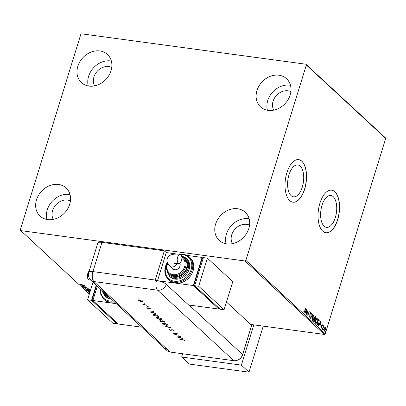 <?xml version="1.0" encoding="UTF-8"?>
<svg xmlns="http://www.w3.org/2000/svg" width="406" height="406" viewBox="0 0 406 406"><rect width="100%" height="100%" fill="white"/><g stroke="black" fill="none" stroke-linecap="round" stroke-linejoin="round"><path stroke-width="0.61" d="M335.32 217.596A16.078 7.841 97.7 0 0 330.824 195.509A16.078 7.841 97.7 0 0 322.014 205.279A16.078 7.841 97.7 0 0 326.505 227.365A16.078 7.841 97.7 0 0 335.32 217.596M302.308 187.044A16.078 7.841 97.7 0 0 297.811 164.963A16.078 7.841 97.7 0 0 289.001 174.732A16.078 7.841 97.7 0 0 293.492 196.819A16.078 7.841 97.7 0 0 302.308 187.044M304.673 189.13A21.472 10.475 97.7 0 0 298.669 159.629A21.472 10.475 97.7 0 0 286.9 172.682A21.472 10.475 97.7 0 0 292.904 202.188A21.472 10.475 97.7 0 0 304.673 189.13M292.838 202.178A21.472 10.475 97.7 0 0 304.541 189.115A21.472 10.475 97.7 0 0 298.603 159.619M337.685 219.676A21.472 10.475 97.7 0 0 331.682 190.175A21.472 10.475 97.7 0 0 319.908 203.228A21.472 10.475 97.7 0 0 325.916 232.734A21.472 10.475 97.7 0 0 337.685 219.676M325.845 232.724A21.472 10.475 97.7 0 0 337.553 219.661A21.472 10.475 97.7 0 0 331.616 190.165M36.504 199.793A19.173 15.834 132.8 0 1 49.522 185.694A19.173 15.834 132.8 0 1 66.112 187.968A19.173 15.834 132.8 0 1 69.68 204.289A19.173 15.834 132.8 0 1 56.662 218.382A19.173 15.834 132.8 0 1 40.067 216.114A19.173 15.834 132.8 0 1 36.504 199.793M46.954 219.499A19.173 15.834 132.8 0 1 47.299 209.78A19.173 15.834 132.8 0 1 70.02 194.57M256.968 90.543A19.173 15.834 132.8 0 1 269.985 76.445A19.173 15.834 132.8 0 1 286.575 78.713A19.173 15.834 132.8 0 1 290.138 95.034A19.173 15.834 132.8 0 1 277.12 109.133A19.173 15.834 132.8 0 1 260.53 106.864A19.173 15.834 132.8 0 1 256.968 90.543M267.412 110.244A19.173 15.834 132.8 0 1 267.757 100.526A19.173 15.834 132.8 0 1 290.483 85.316M215.632 224.066A19.173 15.834 132.8 0 1 228.649 209.968A19.173 15.834 132.8 0 1 245.239 212.242A19.173 15.834 132.8 0 1 248.802 228.563A19.173 15.834 132.8 0 1 235.79 242.656A19.173 15.834 132.8 0 1 219.194 240.388A19.173 15.834 132.8 0 1 215.632 224.066M226.081 243.773A19.173 15.834 132.8 0 1 226.426 234.054A19.173 15.834 132.8 0 1 249.147 218.844M77.84 66.269A19.173 15.834 132.8 0 1 90.858 52.171A19.173 15.834 132.8 0 1 107.448 54.44A19.173 15.834 132.8 0 1 111.011 70.761A19.173 15.834 132.8 0 1 97.993 84.859A19.173 15.834 132.8 0 1 81.403 82.591A19.173 15.834 132.8 0 1 77.84 66.269M88.29 85.971A19.173 15.834 132.8 0 1 88.63 76.252A19.173 15.834 132.8 0 1 111.356 61.042M94.628 85.869A13.038 10.769 132.8 0 1 93.938 76.973A13.038 10.769 132.8 0 1 111.741 67.371M232.42 243.666A13.038 10.769 132.8 0 1 231.735 234.769A13.038 10.769 132.8 0 1 249.538 225.173M273.756 110.143A13.038 10.769 132.8 0 1 273.065 101.246A13.038 10.769 132.8 0 1 290.869 91.644M53.298 219.392A13.038 10.769 132.8 0 1 52.607 210.496A13.038 10.769 132.8 0 1 70.411 200.899M305.896 64.219L81.657 33.835L80.779 34.449L20.3 229.816L20.747 230.608L244.985 260.992L245.869 260.383L306.342 65.016L305.896 64.219L385.253 137.649L385.7 138.441L306.342 65.016M89.594 293.264L89.35 293.041L89.655 293.081M90.228 291.224L86.361 290.27L90.294 290.244L87.493 290.437L90.264 291.102M82.484 286.687L86.96 287.159L84.605 287.717L88.239 288.346L83.595 287.717L85.94 287.154L82.525 286.56M81.621 284.657L84.879 285.235L81.743 284.809L79.708 284.21L79.825 283.895L81.621 284.657M80.149 284.149L79.799 283.931L79.708 284.21L79.825 283.895M250.7 324.445L324.343 334.422L244.985 260.992M20.747 230.608L89.345 294.081M85.874 286.159L81.971 286.215L83.047 286.032L82.423 285.454L80.52 284.87L85.874 286.159M84.915 288.681L84.834 288.95L85.346 288.625L85.722 288.788L85.296 289.006L86.392 289.397L88.244 289.108L89.726 289.625L89.371 289.914L88.437 289.27L86.559 289.554L84.747 288.788M85.722 288.788L85.296 289.006M89.726 289.625L89.371 289.914L89.31 289.579M88.95 289.752L89.3 289.382M89.772 292.706L88.036 291.919C87.752 291.422 88.269 291.269 89.604 291.452L90.132 291.538M88.401 291.838L87.884 291.625M324.749 327.627L325.394 327.454L325.673 328.474L325.445 329.905L324.242 331.179L324.191 328.748L324.749 327.627M325.211 327.363L325.409 328.439M323.76 326.51L322.496 329.479L323.44 325.729L323.445 326.414L324.018 326.338L323.663 326.5M322.059 324.536L322.445 325.384L322.247 325.602L322.146 325.018L321.831 325.348L321.775 327.556L321.09 328.261L320.892 327.449L321.09 327.206L321.273 327.835L320.943 327.764L321.598 327.414L321.659 325.211L322.171 324.516M322.146 325.018L321.623 325.323M317.401 324.764L316.883 324.287L318.405 319.37L319.217 320.344L318.994 323.156C318.578 324.597 318.05 325.135 317.401 324.764L317.761 324.962M313.579 321.227L315.102 316.31L315.553 318.294L315.02 319.146L314.98 320.73L314.026 321.638L313.579 321.227M310.59 318.461L311.402 312.884L310.971 317.289L312.853 314.229L310.59 318.461M306.713 314.878L308.068 309.798L308.042 314.498L309.347 310.986L307.824 315.904L307.849 311.214L306.713 314.878M303.713 311.255L304.175 312.036L305.987 307.875L304.957 311.199L304.018 312.544L303.977 311.29L304.043 312.021M304.155 312.615L304.424 311.95M245.869 260.383L325.221 333.813L385.7 138.441M306.982 308.799L306.2 314.401L306.276 312.442L305.652 311.864L304.936 313.229L304.749 313.056L306.982 308.799M308.925 316.553L309.286 316.766L309.854 316.223L310.001 312.904L310.752 312.123L310.925 313.351L310.697 313.533L310.595 312.625L310.179 313.041L310.022 316.386L309.139 317.284L309.189 315.624L309.225 316.761M312.285 316.893C312.706 315.477 313.254 314.868 313.934 315.066L314 318.451C313.574 319.867 313.026 320.466 312.346 320.253L312.285 316.893M313.706 314.949L314.051 316.223M315.589 319.953C316.01 318.537 316.558 317.928 317.238 318.126L317.304 321.506C316.883 322.922 316.33 323.526 315.65 323.308L315.589 319.953M317.01 318.01L317.355 319.283M320.715 321.501L319.933 327.109L320.004 325.145L319.385 324.572L318.482 325.764L320.715 321.501M321.892 328.474L322.161 328.195L322.176 328.738L321.907 329.017L322.07 328.185M321.897 328.16L322.176 328.738L321.907 329.017M323.201 329.687L323.47 329.408L323.486 329.951L323.217 330.23L323.384 329.398M323.206 329.373L323.486 329.951L323.217 330.23M325.338 331.661L325.607 331.387L325.622 331.925L325.353 332.204L325.521 331.372M325.343 331.347L325.622 331.925L325.353 332.204M325.221 333.813L324.343 334.422M303.82 311.828L304.084 311.864M306.657 309.428L306.571 309.991M306.302 311.864L306.225 312.392M305.393 311.828L305.652 311.864M305.88 311.427L306.357 311.869L306.632 309.996L305.88 311.427L306.357 311.869M306.373 309.961L306.632 309.996M307.829 310.575L307.819 311.214M307.987 314.488L307.799 315.102M310.494 312.092L310.671 312.767M310.331 312.59L309.915 313.006M309.885 314.422L310.143 314.457M309.758 316.35L308.875 317.248M310.763 317.259L310.681 317.822M312.595 314.193L312.853 314.229M313.391 319.299L312.463 320.334M311.975 319.136L312.564 319.791M313.468 315.503L312.64 315.985M312.234 319.705L312.498 319.74C313.046 319.918 313.488 319.436 313.828 318.294L313.787 315.579L313.341 315.452M312.244 317.02L312.686 319.837L312.422 319.801M313.787 315.579L312.458 317.05M315.051 316.472L315.437 317.365M315.284 318.258L314.757 319.111L315.02 319.146M314.757 319.111L314.858 319.552M314.716 320.694L313.757 321.603M313.686 320.887L314.188 321.131M314.406 318.553L314.782 318.685M314.452 318.593L315.376 318.142L315.117 316.974L314.63 318.548L314.924 318.751L314.66 318.715M313.838 321.029L314.812 320.573L314.472 319.055L313.909 320.882L314.33 321.197L314.066 321.161M316.695 322.359L315.767 323.389M315.284 322.197L315.868 322.851M316.771 318.558L315.944 319.045M315.538 322.76L315.802 322.8C316.35 322.978 316.792 322.496 317.137 321.349L317.091 318.634L316.644 318.512M315.548 320.08L315.99 322.897L315.726 322.861M317.091 318.634L315.761 320.106M318.355 319.532L319.217 320.344M318.954 320.309L319.065 321.055M318.4 323.988L317.624 324.922M316.99 323.947L317.812 324.399M318.213 319.999L317.213 323.942L317.624 324.374M317.893 324.409L318.822 322.993L318.984 320.725L318.421 320.029M320.385 322.131L320.304 322.694M320.029 324.567L319.953 325.099M319.126 324.536L319.385 324.572M319.613 324.13L320.09 324.577L320.359 322.704L319.613 324.13L320.09 324.577M320.106 322.668L320.359 322.704M322.009 324.531L322.181 325.348M321.882 324.983L321.567 325.313L322.049 325.003M321.506 325.678L321.623 326.911M321.506 327.52L320.826 328.226M320.897 327.698L321.329 327.378M321.912 328.703L321.643 328.982M323.663 326.059L324.018 326.338M323.496 326.475L323.014 327.028L323.277 327.063M323.222 329.916L322.953 330.19M324.932 330.494L324.308 331.225M323.973 330.448L324.384 330.738M324.993 327.86L324.424 328.129M324.115 330.697L325.272 329.753L325.257 327.896L324.871 327.799M324.15 328.88L324.506 330.799L324.242 330.763M325.257 327.896L324.358 328.906M325.358 331.89L325.089 332.169M79.799 283.931L79.911 283.616M84.854 285.91L82.971 285.585L83.448 286.027L84.768 286.017M83.337 285.92L83.078 285.925M82.763 285.408L83.047 286.032M86.336 287.072L84.605 287.717M84.651 287.565L84.296 287.519M85.808 288.509L85.382 288.722L85.808 288.509M89.812 289.341L89.457 289.635M89.036 289.473L89.335 289.275M88.026 289.006L87.686 289.417M87.772 289.138L86.645 289.275M85.26 288.884L84.925 288.676M88.538 291.391L88.508 291.98L89.807 292.584M89.812 291.483L89.777 291.615C88.711 291.462 88.29 291.584 88.508 291.98M90.091 291.66L89.777 291.615M182.675 353.763L181.665 357.026L241.377 365.116L253.836 324.871M181.665 357.026L189.287 364.075L248.995 372.165L263.24 326.145M241.377 365.116L248.995 372.165M226.462 302.018L251.654 325.328L242.605 354.56L251.654 325.328A7.668 2.167 17.2 0 1 251.629 325.597L242.58 354.829C241.276 358.402 238.728 360.376 234.937 360.741A7.668 6.334 132.8 0 1 233.795 360.69L170.104 352.058A7.668 6.334 132.8 0 1 165.445 347.744M176.915 254.024L166.242 252.578L157.543 280.678L166.242 252.578L164.334 250.817L155.285 280.054A7.668 3.74 -82.3 0 0 155.204 280.338L156.528 280.516A7.663 2.167 17.2 0 1 166.328 284.347L190.455 306.672A7.668 6.334 -47.2 0 0 190.546 306.393L242.605 354.56A7.668 6.334 132.8 0 1 234.937 360.741M144.45 303.155L143.81 303.14L144.587 303.246M148.124 306.555L147.485 306.54L148.261 306.647M149.981 311.955L153.57 311.61L153.788 311.808L152.626 311.909L153.635 312.843L155.681 313.559L149.992 311.925M160.157 319.522L156.543 318.121L156.259 317.599L157.797 317.355L161.405 318.766L161.679 319.273L160.208 319.365M166.48 325.373L162.867 323.973L162.583 323.45L164.12 323.206L167.729 324.617L168.003 325.125L166.531 325.216M173.925 330.347L173.585 330.834L173.159 330.626L173.448 330.281L172.225 329.773L170.657 330.327L169.028 329.672L169.221 329.23L170.439 330.139L172.032 329.591L174.072 330.631M173.159 330.626L173.514 330.068M169.434 329.611L169.114 329.393L169.028 329.672L169.221 329.23M169.688 329.433L169.525 329.758M176.96 336.914L180.548 336.569L180.766 336.772L179.604 336.873L180.614 337.807L182.654 338.523L176.965 336.889M242.58 354.829A7.668 2.167 17.2 0 0 242.605 354.56A7.668 6.334 132.8 0 1 233.795 360.69L170.104 352.058A7.668 6.334 132.8 0 1 167.074 350.662L90.888 280.165A7.668 6.334 132.8 0 0 93.923 281.566L170.104 352.058M182.639 339.736L179.35 339.132L182.487 339.553L184.634 340.253L184.634 340.68L182.685 339.583M184.634 340.253L184.634 340.68L184.263 340.248M184.157 340.522L184.309 340.025M179.066 335.199L174.621 334.752L176.767 333.854L172.91 333.174L177.559 333.803L175.417 334.706L179.066 335.199M171.002 327.738L167.302 327.982L170.007 327.591L165.394 326.216L171.002 327.738M160.512 321.324L160.06 320.918L159.974 321.202L160.416 320.704L161.664 321.075L162.42 320.841L164.45 321.674L165.049 322.232L160.406 321.603L159.705 320.806M153.174 314.462L154.64 314.386L158.041 315.741L158.726 316.381L154.082 315.751L153.092 314.569M147.119 307.931L146.744 308.017L146.81 307.697L147.83 308.332L148.835 307.951L150.291 308.524L150.291 308.89L149.048 308.139L148.043 308.519L146.744 308.017L146.81 307.697M148.083 308.321L148.383 307.951M150.291 308.524L150.291 308.89L150.007 308.474M149.844 308.727L149.941 308.291M148.84 307.951L148.494 308.519L148.581 308.24L148.134 308.24M146.678 305.231L143.282 304.769L143.582 304.652L142.572 304.064L146.678 305.231M142.222 301.059C142.643 301.521 142.344 301.704 141.313 301.602L138.705 300.582L138.649 300.085L139.634 300.044L142.425 301.425M138.989 300.455L138.705 300.582L138.649 300.085M101.972 242.367L92.923 271.599A7.668 2.167 -162.8 0 0 88.772 272.269L97.821 243.037A7.668 2.167 17.2 0 1 101.972 242.367L164.334 250.817M190.546 306.393L190.896 305.266M184.72 339.974L184.72 340.395M180.355 337.569L180.076 337.487M179.305 336.681L177.853 337.026L180.025 337.64L179.376 336.675M180.025 337.64L179.234 336.904M175.458 334.574L175.072 334.524M177.204 333.752L175.417 334.706M174.012 330.068L173.585 330.834M173.25 330.347L173.535 330.002M171.936 329.505L171.241 330.306M171.327 330.027L170.743 330.042M169.114 329.393L169.307 328.951M163.207 323.892L162.953 323.689L162.867 323.973M162.953 323.689L162.674 323.323M167.998 324.973L167.328 325.14M167.338 324.318L167.485 324.983L167.475 324.409M163.349 323.156L163.334 324.029L166.277 325.186C167.424 325.292 167.749 325.084 167.262 324.556L164.323 323.394C163.171 323.283 162.842 323.496 163.334 324.029M164.679 321.887L164.415 321.851M162.476 321.588L162.212 321.552M160.492 321.319L160.406 321.603M162.71 320.745L162.243 320.968M162.664 320.882L162.156 321.247L162.649 321.75L164.374 321.983L164.298 321.547M160.669 320.745L160.411 321.232L160.685 321.481L162.172 321.684L161.7 320.948M162.126 321.278L162.04 321.557L160.624 320.887L160.411 321.232M164.171 321.461L164.09 321.719L162.623 321.024L162.156 321.247M164.374 321.983L164.09 321.719M156.883 318.04L156.63 317.837L156.543 318.121M156.63 317.837L156.351 317.472M161.674 319.121L161.004 319.289M161.015 318.466L161.162 319.131L161.152 318.558M157.026 317.304L157.01 318.172L159.954 319.334C161.096 319.441 161.426 319.233 160.938 318.705L157.995 317.538C156.848 317.431 156.518 317.644 157.01 318.172M158.355 316.035L158.091 316M153.184 314.422L154.082 315.751M153.828 314.325L153.651 314.873L154.361 315.629L158.051 316.132L157.041 315.289L154.838 314.569L153.651 314.873M158.051 316.132L157.807 315.543M153.377 312.605L153.098 312.524M152.326 311.717L150.875 312.067L153.052 312.676L152.397 311.712M153.052 312.676L152.255 311.945M146.83 307.738L146.896 307.418M138.796 300.303L138.735 299.806M142.308 300.775C142.734 301.242 142.43 301.419 141.4 301.318M141.867 300.795L141.953 301.288L142.034 300.907M139.136 300.004L139.126 300.638L141.115 301.414L141.806 301.003L139.837 300.232L139.126 300.638M89.117 271.147A4.603 2.243 97.7 0 0 87.767 273.507A4.603 2.243 97.7 0 0 89.051 279.83L90.842 280.125M107.052 295.121A10.739 8.866 132.8 0 1 104.362 293.533L105.316 294.411A10.739 8.866 -47.2 0 0 108.006 296.004M110.32 298.151A12.271 10.135 132.8 0 1 104.591 295.832L105.545 296.715A12.271 10.135 -47.2 0 0 111.274 299.029M114.36 301.881A15.337 12.667 132.8 0 1 103.779 299.258L104.728 300.141A15.337 12.667 -47.2 0 0 110.797 302.937A15.337 12.667 -47.2 0 0 115.309 302.764M116.304 303.683L92.883 300.506L118.278 324.008L141.694 327.18M92.883 300.506L97.333 286.134M93.025 300.044L92.091 299.917L117.035 322.856M92.091 299.917L96.577 285.433M117.202 323.014L116.953 323.826L91.558 300.328L96.258 285.139M91.558 300.328L87.574 299.79L112.969 323.288L116.953 323.826M87.574 299.79L93.035 282.155M177.65 257.11A4.603 2.243 -82.3 0 1 180.173 254.308A4.603 2.243 -82.3 0 1 181.462 260.632A4.603 2.243 -82.3 0 1 178.939 263.433A4.603 2.243 -82.3 0 1 177.65 257.11M179.858 263.184A4.603 3.801 132.8 0 1 179.071 267.782A4.603 3.801 132.8 0 1 174.687 269.757A4.603 3.801 132.8 0 1 172.87 268.914L169.85 266.123A4.603 3.801 132.8 0 0 171.672 266.96A4.603 3.801 132.8 0 0 176.955 263.286A4.603 3.801 132.8 0 0 176.97 263.24M186.552 267.97A10.739 8.866 -47.2 0 0 184.557 258.83L183.603 257.952A10.739 8.866 132.8 0 1 185.598 267.092A10.739 8.866 132.8 0 1 178.31 274.984A10.739 8.866 132.8 0 1 169.018 273.71L169.972 274.593A10.739 8.866 -47.2 0 0 179.259 275.867A10.739 8.866 -47.2 0 0 186.552 267.97M189.145 269.325A12.271 10.135 -47.2 0 0 186.867 258.881L185.912 257.998A12.271 10.135 132.8 0 1 188.196 268.447A12.271 10.135 132.8 0 1 179.863 277.465A12.271 10.135 132.8 0 1 169.246 276.014L170.2 276.892A12.271 10.135 -47.2 0 0 180.817 278.349A12.271 10.135 -47.2 0 0 189.145 269.325M193.073 270.858A15.337 12.667 -47.2 0 0 190.221 257.805L189.267 256.922A15.337 12.667 132.8 0 1 192.119 269.98A15.337 12.667 132.8 0 1 181.705 281.257A15.337 12.667 132.8 0 1 168.434 279.44L169.383 280.323A15.337 12.667 -47.2 0 0 175.453 283.119A15.337 12.667 -47.2 0 0 193.073 270.858M157.721 280.713L193.363 285.545L218.758 309.042L188.597 304.957M219.012 308.23L218.758 309.042M187.196 255.42L202.066 257.434L203.142 258.429M202.066 257.434L193.363 285.545M203.101 258.556L202.168 258.429L193.901 285.134L218.839 308.073M194.834 285.261L193.901 285.134M224.066 309.763L232.77 281.652L207.375 258.155L203.391 257.612L194.692 285.722L220.088 309.22L224.066 309.763L198.671 286.266L194.692 285.722M207.375 258.155L198.671 286.266M315.152 316.563L315.416 316.599M318.477 319.644L318.746 319.679M317.132 324.074L317.396 324.11M321.562 326.206L321.831 326.241M233.795 360.69L157.614 290.199L93.923 281.566A7.668 3.74 97.7 0 1 92.923 271.599L155.285 280.054M166.328 284.347A7.668 6.334 132.8 0 1 157.614 290.199A7.668 3.74 97.7 0 1 156.528 280.516M171.596 329.773L171.51 330.053M153.722 315.051L153.635 315.335M157.883 315.614L157.797 315.893M100.652 289.204A14.57 12.033 -47.2 0 0 113.411 301.008M102.403 290.818A11.505 9.5 -47.2 0 0 109.123 297.04M167.434 262.763A14.57 12.033 -47.2 0 0 165.927 266.179A14.57 12.033 -47.2 0 0 174.397 281.241A14.57 12.033 -47.2 0 0 191.14 269.594A14.57 12.033 -47.2 0 0 180.553 254.435M166.957 270.538A11.505 9.5 -47.2 0 0 176.539 277.262A11.505 9.5 -47.2 0 0 187.217 268.062A11.505 9.5 -47.2 0 0 181.715 256.414M167.719 263.403A9.972 8.237 -47.2 0 0 167.368 264.367A9.972 8.237 -47.2 0 0 173.164 274.674A9.972 8.237 -47.2 0 0 184.618 266.706A9.972 8.237 -47.2 0 0 181.852 257.511M322.1 324.993L321.836 324.957M85.25 288.91L85.336 288.63M89.29 289.645L89.376 289.366M88.772 272.269A7.668 7.668 0 0 0 90.888 280.165M184.212 340.406L184.299 340.121M173.535 330.459L173.621 330.179M169.434 329.581L169.52 329.302M160.223 320.948L160.314 320.664M162.126 321.11L162.212 320.831M147.109 307.961L147.195 307.682M148.19 308.2L148.276 307.921M149.956 308.631L150.042 308.347M148.692 308.245L148.784 307.961M103.779 299.258L100.815 294.634L100.262 288.844M104.591 295.832L101.779 290.244M104.362 293.533L102.53 290.94M169.85 266.123C167.353 263.641 166.496 261.19 167.262 258.784C168.429 254.932 172.733 253.44 180.173 254.308M189.267 256.922L184.583 254.369L178.945 254.166M167.287 262.342L165.511 266.245C164.024 271.584 164.998 275.984 168.434 279.44M185.912 257.998L181.548 255.805M183.603 257.952L181.766 256.693M167.521 262.966L166.952 264.438C165.907 268.178 166.597 271.274 169.018 273.71M166.47 267.28L169.246 276.014M174.534 263.362L178.939 263.433"/></g></svg>
